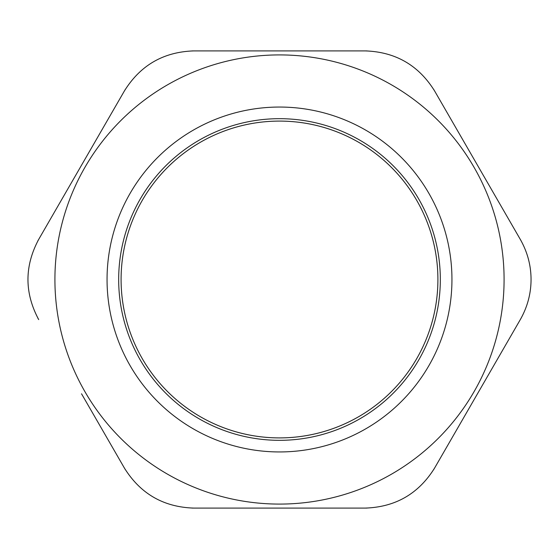 <?xml version="1.0" encoding="UTF-8"?>
<svg xmlns="http://www.w3.org/2000/svg" width="559" height="559" viewBox="0 0 559 559"><rect width="100%" height="100%" fill="white"/><g stroke="black" fill="none" stroke-linecap="round" stroke-linejoin="round"><path stroke-width="0.84" d="M121.086 279.5A158.414 158.414 0 0 1 358.703 142.314A158.414 158.414 0 0 1 358.703 416.686A158.414 158.414 0 0 1 121.086 279.5M279.5 121.086A158.414 158.414 0 0 1 416.686 358.703A158.414 158.414 0 0 1 142.314 358.703A158.414 158.414 0 0 1 279.5 121.086M38.697 319.601C24.386 292.867 24.386 266.133 38.697 239.399L124.364 91.012C140.365 65.249 163.521 51.882 193.826 50.904L365.174 50.904C395.479 51.882 418.635 65.249 434.636 91.012L520.303 239.399C527.437 251.983 531.022 265.35 531.05 279.5C531.022 293.65 527.437 307.017 520.303 319.601L434.636 467.988C418.635 493.751 395.479 507.118 365.174 508.096L193.826 508.096C163.521 507.118 140.365 493.751 124.364 467.988L81.53 393.795M279.5 54.915A224.585 224.585 0 0 0 54.915 279.5A224.585 224.585 0 0 0 279.5 504.085A224.585 224.585 0 0 0 504.085 279.5A224.585 224.585 0 0 0 279.5 54.915A224.585 224.585 0 0 0 54.915 279.5A224.585 224.585 0 0 0 279.5 504.085A224.585 224.585 0 0 0 504.085 279.5A224.585 224.585 0 0 0 279.5 54.915M365.761 50.911L367.004 50.925M433.7 89.433L434.336 90.495M365.174 50.904L279.5 50.904M477.47 165.205L520.303 239.399M520.583 239.881L521.205 240.992M521.205 318.008L520.576 319.126M477.47 393.795L434.636 467.988M434.336 468.505L433.7 469.567M367.004 508.075L365.761 508.089M279.5 508.096L193.826 508.096M193.239 508.089L191.996 508.075M125.3 469.567L124.664 468.505M38.403 319.091L37.795 318.008M37.795 240.992L38.403 239.909M81.53 165.205L124.364 91.012M124.664 90.495L125.3 89.433M191.996 50.925L193.239 50.911M279.5 118.683A160.817 160.817 0 0 0 140.225 359.912A160.817 160.817 0 0 0 418.775 359.912A160.817 160.817 0 0 0 279.5 118.683M279.5 107.048A172.452 172.452 0 0 0 130.156 365.726A172.452 172.452 0 0 0 428.844 365.726A172.452 172.452 0 0 0 279.5 107.048"/></g></svg>
